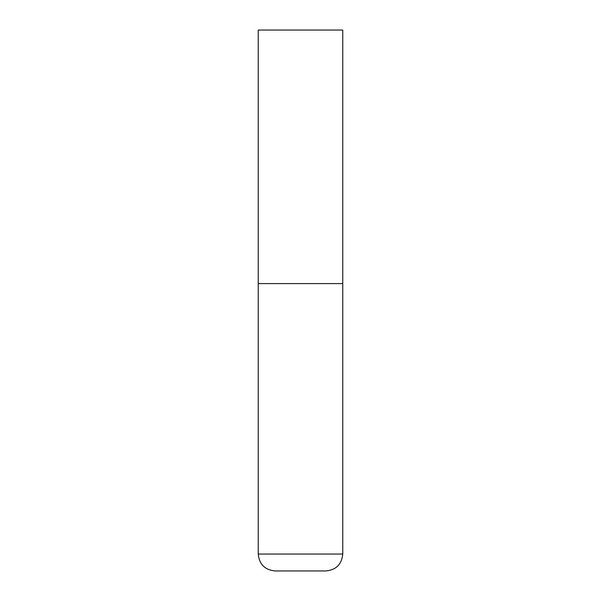 <?xml version="1.0" encoding="UTF-8"?>
<svg xmlns="http://www.w3.org/2000/svg" width="601" height="601" viewBox="0 0 601 601"><rect width="100%" height="100%" fill="white"/><g stroke="black" fill="none" stroke-linecap="round" stroke-linejoin="round"><path stroke-width="0.9" d="M342.758 554.047L342.758 283.597L258.242 283.597L342.758 283.597L342.758 30.05L258.242 30.05L258.242 554.047C259.241 564.316 264.876 569.951 275.145 570.95L325.855 570.95C336.124 569.951 341.759 564.316 342.758 554.047L258.242 554.047"/></g></svg>
